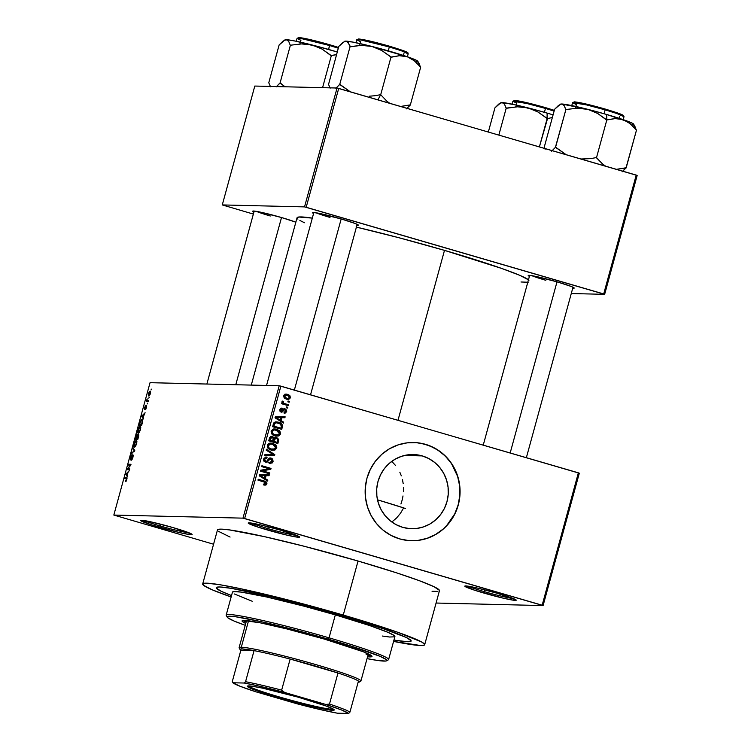 <?xml version="1.0" encoding="UTF-8"?>
<svg xmlns="http://www.w3.org/2000/svg" width="751" height="751" viewBox="0 0 751 751"><rect width="100%" height="100%" fill="white"/><g stroke="black" fill="none" stroke-linecap="round" stroke-linejoin="round"><path stroke-width="1.13" d="M468.07 586.184A25.262 1.615 -164.7 0 0 484.395 591.657L483.663 592.999A26.66 1.709 15.3 0 1 464.888 586.033A26.66 1.709 15.3 0 1 497.378 593.318L477.833 588.164L464.869 586.043L474.698 590.248L503.208 598.153L513.496 600.209L516.05 599.899L497.378 593.318A26.66 1.709 15.3 0 1 516.219 600.077A26.66 1.709 15.3 0 1 483.663 592.999L484.395 591.657A25.262 1.615 15.3 0 1 468.07 586.184M143.967 520.509A25.262 1.615 -164.7 0 0 160.292 525.982L159.559 527.324A26.66 1.709 15.3 0 1 140.775 520.359A26.66 1.709 15.3 0 1 173.265 527.653L149.609 521.57L140.756 520.368L150.594 524.573L179.095 532.478L189.393 534.543L191.937 534.224L173.265 527.653A26.66 1.709 15.3 0 1 192.106 534.402A26.66 1.709 15.3 0 1 159.559 527.324L160.292 525.982A25.262 1.615 15.3 0 1 143.967 520.509M251.472 523.072A25.262 1.615 -164.7 0 0 267.788 528.544L267.056 529.887A26.66 1.709 15.3 0 1 248.281 522.921A26.66 1.709 15.3 0 1 280.771 530.215L261.226 525.052L248.262 522.931L258.091 527.136L286.6 535.041L296.889 537.096L299.442 536.787L280.771 530.215A26.66 1.709 15.3 0 1 299.611 536.965A26.66 1.709 15.3 0 1 267.056 529.887L267.788 528.544A25.262 1.615 15.3 0 1 251.472 523.072M402.705 527.343A37.109 35.86 -88.6 0 1 377.021 486.132A37.109 35.86 -88.6 0 1 413.36 454.533A37.109 35.86 -88.6 0 1 422.24 455.904L404.413 455.481L422.24 455.904L428.783 458.551L434.698 462.475L439.767 467.516L443.775 473.477L446.582 480.142L448.084 487.239L448.216 494.515L446.976 501.677L444.404 508.446L440.602 514.576L435.73 519.823L429.957 523.982L423.517 526.902L416.645 528.469L409.624 528.61L402.705 527.343L396.162 524.696L390.238 520.772L385.179 515.74L381.17 509.769L378.354 503.104L376.861 496.007L376.73 488.732L377.969 481.569L380.541 474.801L384.334 468.671L389.215 463.423L394.988 459.265L401.428 456.345L408.3 454.777L415.322 454.637L422.24 455.904A37.109 35.86 -88.6 0 1 447.925 497.124A37.109 35.86 -88.6 0 1 411.586 528.713A37.109 35.86 -88.6 0 1 402.705 527.343M411.36 540.729A49.115 47.463 91.4 0 0 459.405 498.871A49.115 47.463 91.4 0 0 425.404 444.348L425.554 444.348A49.115 47.463 -88.6 0 1 459.546 498.899A49.115 47.463 -88.6 0 1 411.445 540.729A49.115 47.463 -88.6 0 1 399.682 538.908L408.844 540.598L418.147 540.401L427.235 538.326L435.768 534.468L443.4 528.957L449.858 522.011L454.881 513.9L458.288 504.935L459.931 495.453L459.762 485.831L457.772 476.425L454.055 467.601L448.741 459.706L442.039 453.041L434.209 447.849L425.554 444.348L416.392 442.658L407.089 442.855L398.002 444.921L389.469 448.788L381.827 454.299L375.369 461.236L370.346 469.356L366.948 478.321L365.296 487.803L365.474 497.425L367.455 506.831L371.172 515.646L376.486 523.541L383.188 530.215L391.018 535.397L399.682 538.908A49.115 47.463 -88.6 0 1 365.681 484.348A49.115 47.463 -88.6 0 1 413.782 442.527A49.115 47.463 -88.6 0 1 425.554 444.348L425.404 444.348A49.115 47.463 91.4 0 0 413.707 442.527M531.774 275.645A22.455 1.436 -164.7 0 0 545.808 280.301A22.455 1.436 15.3 0 1 531.774 275.645M529.417 276.359A23.854 1.53 15.3 0 1 528.272 275.41A23.854 1.53 15.3 0 1 557.336 281.935L536.167 276.49L529.023 275.326L528.366 275.758L529.417 276.359M315.955 212.768A22.455 1.436 -164.7 0 0 329.98 217.414A22.455 1.436 15.3 0 1 315.955 212.768M313.589 213.472A23.854 1.53 15.3 0 1 312.444 212.524A23.854 1.53 15.3 0 1 341.517 219.048L317.232 212.984L312.435 212.533L313.589 213.472M256.288 211.341A22.455 1.436 -164.7 0 0 270.313 215.997A22.455 1.436 15.3 0 1 256.288 211.341M253.922 212.054A23.854 1.53 15.3 0 1 252.777 211.106A23.854 1.53 15.3 0 1 281.85 217.63L260.681 212.186L253.538 211.022L252.88 211.453L253.922 212.054M268.267 526.789L267.788 528.544L268.267 526.789M160.77 524.226L160.292 525.982L160.77 524.226M484.874 589.901L484.395 591.657L484.874 589.901M424.681 644.724L439.457 590.69A115.072 7.36 -164.7 0 0 358.049 561.025L343.263 615.06A115.072 7.36 15.3 0 1 424.681 644.724A115.072 7.36 15.3 0 1 393.58 641.41L420.682 645.531L424.399 645.071L424.662 644.396L421.996 642.18L397.73 632.258L343.263 615.06L358.049 561.025L304.117 546.249L264.521 536.674L229.299 529.887L221.47 529.145L217.752 529.605L217.49 530.281M528.488 279.729A120.686 7.717 -164.7 0 0 444.489 250.374L398.002 420.278L444.489 250.374L399.185 237.804L356.049 227.037M231.524 595.581A101.038 6.459 15.3 0 1 216.222 587.695A101.038 6.459 15.3 0 1 339.659 614.975A101.038 6.459 15.3 0 1 411.144 641.016A101.038 6.459 15.3 0 1 393.956 640.021L396.049 640.368L393.956 640.021A101.038 6.459 15.3 0 0 411.144 641.016A101.038 6.459 15.3 0 0 339.659 614.975L387.478 630.08L406.235 637.458L411.126 640.734L410.9 641.326L407.633 641.73L396.049 640.368L407.633 641.73L410.9 641.326L410.421 639.88L406.235 637.458L380.879 627.808L339.659 614.975A101.038 6.459 15.3 0 0 216.222 587.695A101.038 6.459 15.3 0 0 231.524 595.581L221.141 591.253L216.241 587.977L216.476 587.385L219.733 586.982L231.317 588.343L274.162 597.467L330.327 612.29L274.162 597.467L231.317 588.343L219.733 586.982L216.476 587.385L216.241 587.977L221.141 591.253L231.524 595.581M579.312 473.205L543.095 605.578L436.087 603.034L543.095 605.578L579.312 473.205L578.373 472.83L542.156 605.212L244.648 518.528L280.865 386.145L579.312 473.205M279.194 385.761L242.977 518.143L113.833 515.064L150.05 382.681L279.194 385.761L578.373 472.83L542.156 605.212L543.095 605.578L242.977 518.143L244.648 518.528L280.865 386.145L279.194 385.761L150.05 382.681L113.833 515.064L242.977 518.143L279.194 385.761M150.36 393.627L150.444 391.421L149.299 391.684L148.313 394.181L148.454 395.899L149.289 395.777L150.172 394.219L150.04 391.215L148.454 393.58L148.754 396.002L150.36 393.627M148.388 400.687L147.112 400.499L147.13 398.8L146.323 401.503L148.154 401.55L148.388 400.687L147.112 400.499L147.13 398.8L146.323 401.503L148.154 401.55L148.388 400.687M146.37 406.207L146.576 407.436L146.314 405.437L144.859 408.516L145.206 406L144.614 409.37L146.323 406.216L145.412 409.52L145.994 408.938L146.332 407.371L145.412 409.52L146.576 407.436L146.558 405.343L144.859 408.516L145.741 405.446L144.671 407.427L144.661 409.379L146.407 406.216M142.361 422.729L142.662 420.091L141.376 419.649L139.151 425.188L141.676 425.244L142.361 422.729C142.887 420.335 142.756 419.236 141.977 419.443L140.23 421.424L139.151 425.188L141.676 425.244L142.361 422.729M138.541 436.706L138.766 434.228L137.574 435.233L137.001 434.444L135.283 439.307L137.809 439.373L138.513 434.069L137.574 435.233L137.302 434.294L135.283 439.307L137.809 439.373L138.541 436.706M134.767 450.506L132.974 447.746L132.73 448.647L134.345 450.966L131.556 452.937L131.312 453.829L134.767 450.506L132.974 447.746L132.73 448.647L134.345 450.966L131.556 452.937L131.312 453.829L134.767 450.506M129.745 468.84L127.726 468.793L130.993 464.296L128.468 464.24L128.233 465.104L130.252 465.151L126.985 469.647L129.51 469.704L129.745 468.84L127.726 468.793L130.74 465.226L130.993 464.296L128.468 464.24L128.233 465.104L130.252 465.151L126.985 469.647L129.51 469.704L129.745 468.84M126.252 481.1L126.957 478.105L124.769 477.749L124.535 478.603L126.6 478.838L125.501 481.598L126.797 479.758L126.487 477.786L124.769 477.749L124.535 478.603L126.572 478.781L125.501 481.598L126.252 481.1M127.773 476.05L127.229 475.289L128.036 472.313L129.247 470.689L125.717 474.275L127.529 476.951L127.229 475.289L128.036 472.313L129.247 470.689L125.717 474.275L127.529 476.951L127.773 476.05M132.683 455.566L132.908 457.397L133.237 455.444L132.711 454.768L130.543 459.096L131.744 454.928L131.021 455.585L130.233 459.95L132.627 455.575L132.58 457.528L131.275 460.232L132.082 459.518L132.636 457.321L131.275 460.232L132.908 457.397L132.908 454.702L130.505 459.096L130.993 459.236L130.58 457.472L131.744 454.928L130.28 457.49L130.299 459.959L132.683 455.566L133.237 455.716L132.749 455.585M135.527 446.376L136.776 443.174L136.748 440.931L135.424 440.959L134.007 443.85L133.753 446.516L134.326 447.192L135.218 446.761L136.889 441.447L136.213 440.565L134.007 443.85C133.528 446.254 133.659 447.371 134.429 447.202L135.527 446.376M139.395 432.247L140.644 429.056L140.606 426.803L139.292 426.84L137.874 429.722L137.611 432.388L138.297 433.083L139.085 432.632L140.465 429.797L140.747 427.319L140.08 426.446L137.874 429.722C137.386 432.135 137.527 433.252 138.297 433.083L139.395 432.247M143.638 418.082L143.084 417.321L145.103 412.721L141.573 416.307L143.385 418.983L143.084 417.321L145.103 412.721L141.573 416.307L143.385 418.983L143.638 418.082M147.722 403.146L147.121 403.991L147.722 403.146M149.336 397.251L148.736 398.105L149.336 397.251M151.552 389.149L150.951 389.994L151.552 389.149M213.575 544.222L113.833 515.064L213.575 544.222M289.379 401.363L288.074 400.978L287.84 401.841L289.144 402.217L289.379 401.363L288.074 400.978L287.84 401.841L289.144 402.217L289.379 401.363M287.764 407.249L286.46 406.873L286.225 407.737L287.53 408.112L287.764 407.249L286.46 406.873L286.225 407.737L287.53 408.112L287.764 407.249M283.681 422.193L281.156 420.654L281.972 417.678L284.901 417.734L285.145 416.833L275.26 416.918L275.016 417.819L283.437 423.095L283.681 422.193L282.198 422.315L283.681 422.193L281.156 420.654L281.972 417.678L284.901 417.734L285.145 416.833L275.26 416.918L275.016 417.819L283.437 423.095L283.681 422.193M274.19 428.962L276.828 429.262L274.875 428.934L271.224 431.196C271.186 433.778 272.482 435.355 275.119 435.918L278.846 435.862L280.639 433.749L279.719 430.896L276.434 429.15L272.913 429.29L271.139 431.628L271.646 433.674L273.561 435.317L275.955 436.115L278.49 435.984L276.124 436.143M270.332 443.081L272.96 443.381L271.017 443.052L267.365 445.324C267.318 447.906 268.623 449.474 271.261 450.046L274.979 449.98L276.809 447.68L275.701 444.855L272.162 443.184L268.83 443.512L267.253 446.178L268.032 448.15L269.693 449.436L274.622 450.112L272.256 450.262M265.873 461.978L270.914 458.955L271.993 461.152L269.299 462.597L269.177 463.489L270.229 463.658L273.111 461.274L272.51 458.936L270.444 457.969L268.849 458.514L266.896 461.198L265.432 461.18L264.662 459.415L265.554 458.129L266.952 458.072L266.539 457.068L263.948 458.204L263.526 459.997L264.164 461.386L265.694 462.203L267.309 462.015L269.487 459.302L270.726 458.908L271.937 459.79L271.928 461.367L270.961 462.485L269.299 462.597L269.177 463.489L272.303 462.888L273.045 461.546L271.871 461.518L273.045 461.546L271.13 458.091L270.351 457.969M267.825 480.152L265.3 478.622L266.117 475.646L269.046 475.693L269.29 474.792L259.405 474.876L259.161 475.777L267.581 481.053L267.825 480.152L266.333 480.283L267.825 480.152L265.3 478.622L266.117 475.646L269.046 475.693L269.29 474.792L259.405 474.876L259.161 475.777L267.581 481.053L267.825 480.152M265.028 485.184L266.924 483.897L265.713 483.869L266.924 483.897L264.408 481.062L258.213 479.26L257.969 480.114L265.432 482.424L265.873 483.55L263.685 484.038L263.573 484.93L266.567 484.62L266.99 483.09L266.323 481.945L258.213 479.26L257.969 480.114L265.563 482.517L265.741 483.841L263.685 484.038L263.573 484.93L265.91 485.062L264.23 485.09M269.797 472.952L262.484 470.821L270.782 469.328L271.036 468.408L261.902 465.751L261.667 466.606L268.989 468.737L260.672 470.229L260.428 471.149L269.562 473.815L269.797 472.952L268.21 473.421L269.797 472.952L262.484 470.821L270.782 469.328L271.036 468.408L261.902 465.751L261.667 466.606L268.989 468.737L260.672 470.229L260.428 471.149L269.562 473.815L269.797 472.952M274.81 454.608L266.417 449.248L266.173 450.149L273.617 454.777L264.99 454.449L264.746 455.341L274.584 455.453L274.81 454.608L273.355 454.627L274.81 454.608L266.417 449.248L266.173 450.149L273.617 454.777L264.99 454.449L264.746 455.341L274.584 455.453L274.81 454.608M272.397 436.453L271.008 436.415L272.397 436.453L269.449 438.152L268.727 440.818L277.861 443.484L278.724 439.419L276.621 437.42L274.059 437.936L272.669 436.547L270.538 436.594L268.727 440.818L277.861 443.484L278.583 440.818L277.438 440.79L278.583 440.818L276.621 437.42L274.059 437.936L271.665 436.34M282.414 426.84L282.489 425.16L281.597 423.761L276.659 421.884L273.89 422.841L272.585 426.699L281.719 429.356L282.414 426.84L281.268 426.812L282.414 426.84C282.583 424.306 281.343 422.775 278.687 422.24L276.603 421.884L273.786 422.973L272.585 426.699L281.719 429.356L282.414 426.84M285.136 408.873L283.85 408.844L285.136 408.873L281.287 411.201L279.954 411.163L281.287 411.201L280.78 409.858L279.766 409.83L282.151 409.06L282.263 408.168L281.231 408.14L282.263 408.168L279.823 409.605L281.184 412.102L283.803 410.562L282.367 410.534L282.958 409.793L282.367 410.534L283.803 410.562L284.404 409.83L282.958 409.793L285.07 409.783L285.784 411.238L284.122 412.158L284 413.05L286.713 411.576L285.915 409.229L283.803 408.854L281.287 411.201L280.78 409.858L282.151 409.06L282.263 408.168L281.484 408.122L280.414 408.572L279.748 409.999L280.48 411.764L282 412.168L284.357 409.858L285.277 409.858L285.69 411.492L284.122 412.158L284 413.05L285.277 413.041L286.713 411.576L285.662 411.548L286.713 411.576L285.136 408.873L284.441 408.76M288.44 404.798L284 403.409L283.193 402.733L283.418 401.607L282.536 401.09L282.047 401.588L282.855 403.174L281.794 402.865L281.559 403.719L288.206 405.653L288.44 404.798L286.863 405.268L288.44 404.798L283.681 403.24L283.418 401.607L282.536 401.09L281.963 401.804L282.855 403.174L281.794 402.865L281.559 403.719L288.206 405.653L288.44 404.798M290.487 397.767L289.811 395.477L287.633 394.35L285.005 394.284L283.606 395.768L284.272 398.039L286.394 399.166L288.778 399.344L290.487 397.767L289.435 397.748L290.487 397.767L287.633 394.35L286.187 394.106L283.606 395.768L286.394 399.166L287.943 399.429L290.487 397.767M392.172 521.757L396.659 517.899L392.172 521.757M400.518 513.233L396.659 517.899L400.518 513.233L403.644 507.892L400.518 513.233M400.94 503.987L402.16 500.044L400.94 503.987M403.015 495.951L402.16 500.044L403.015 495.951M403.54 487.699L403.475 491.802L403.54 487.699M402.461 479.654L403.203 483.635L402.461 479.654M399.832 472.219L401.344 475.852L399.832 472.219M395.674 465.639L393.045 462.757L395.674 465.639M391.637 461.461L393.045 462.757L391.637 461.461M337.049 88.017L304.53 206.891L222.277 204.929L254.796 86.055L337.049 88.017L636.219 175.086L603.701 293.96L306.192 207.276L338.71 88.411L637.167 175.462L604.649 294.336L571.267 293.538L604.649 294.336L637.167 175.462L636.219 175.086L603.701 293.96L604.649 294.336L304.53 206.891L306.192 207.276L338.71 88.411L337.049 88.017L254.796 86.055L222.277 204.929L304.53 206.891L337.049 88.017M253.369 214.082L222.277 204.929L253.369 214.082M295.847 222.193L281.85 217.63A23.854 1.53 15.3 0 1 295.847 222.193M356.903 225.328L358.227 224.934L355.401 223.573L341.517 219.048A23.854 1.53 15.3 0 1 358.377 225.093A23.854 1.53 15.3 0 1 356.903 225.328M572.731 288.206L574.046 287.811L571.229 286.46L557.336 281.935A23.854 1.53 15.3 0 1 574.196 287.971A23.854 1.53 15.3 0 1 572.731 288.206M521.006 281.991L528.178 282.245M529.014 280.123L519.889 275.373L501.602 268.417L444.489 250.374A120.686 7.717 -164.7 0 0 356.415 227.121M251.285 385.094L297.049 217.79A120.686 7.717 -164.7 0 1 312.322 218.119L298.748 217.02L297.067 218.128L297.912 219.142M299.874 220.447L304.427 222.737M432.05 591.281L437.852 591.413M439.448 590.361L433.862 586.634L419.208 580.645L396.744 572.9L358.049 561.025A115.072 7.36 -164.7 0 0 217.471 529.962L202.686 583.987A115.072 7.36 15.3 0 1 343.263 615.06L278.837 597.618L241.155 588.822L219.883 584.729L206.685 583.18L202.967 583.64L203.512 585.282L212.204 589.807L231.148 596.979A115.072 7.36 15.3 0 1 202.686 583.987M218.297 531.248L230.078 537.059M513.393 598.575A25.262 1.615 15.3 0 1 484.395 591.657A25.262 1.615 -164.7 0 0 513.393 598.575M189.28 532.91A25.262 1.615 15.3 0 1 160.292 525.982A25.262 1.615 -164.7 0 0 189.28 532.91M296.786 535.472A25.262 1.615 15.3 0 1 267.788 528.544A25.262 1.615 -164.7 0 0 296.786 535.472M417.997 540.391L427.094 538.326L435.618 534.468L443.259 528.957L446.648 525.644L454.74 513.9L458.138 504.935L459.79 495.453L459.612 485.822L457.631 476.425L451.445 463.517L445.409 456.204L438.105 450.243L429.816 445.878L420.87 443.268M265.385 482.536L262.963 481.025L265.263 482.32M265.488 483.869L264.474 485.024L265.91 485.062M264.183 485.099L265.422 484.057M267.835 474.81L267.6 475.655L269.046 475.693L264.671 475.618L267.6 475.655L267.835 474.81M264.014 478.011L263.854 478.584L265.3 478.622L263.854 478.584L266.38 480.124L263.854 478.584L264.014 478.011M260.428 476.406L262.869 477.983L260.428 476.406L261.874 476.444L260.428 476.406M264.314 478.021L259.226 475.514L264.962 475.627L263.526 475.59L264.962 475.627L264.314 478.021L262.869 477.983L264.314 478.021L260.25 475.543L264.962 475.627L264.314 478.021M261.367 475.59L262.259 475.608M261.808 466.108L271.036 468.408L269.59 468.371L269.346 469.3L270.782 469.328L261.038 470.793L268.351 472.914L261.038 470.793L269.346 469.3L269.59 468.371L261.808 466.108M271.308 462.25L269.487 463.564M268.558 462.644L269.299 462.597M268.426 458.992L270.914 458.955M265.469 457.106L267.065 457.171L263.629 458.964L265.46 462.147L266.211 462.259M263.948 461.133L265.732 461.292L264.709 459.255L263.573 459.227L266.952 458.072L267.065 457.171L266.145 457.04M267.065 457.171L265.619 457.143L265.516 457.969L265.356 457.077M263.967 458.176L266.952 458.072M269.656 458.054L271.13 458.091L268.595 458.767L266.736 461.292L265.291 461.255M266.736 461.292L265.732 461.292M271.13 458.091L269.684 458.063L271.214 459.077M270.107 463.367L271.383 462.09M271.393 459.34L269.346 457.979M264.286 461.255L263.723 460.983M264.108 458.101L264.803 457.96M273.317 454.768L273.139 455.416L274.584 455.453L264.756 455.322L273.139 455.416L273.317 454.768M264.99 454.468L273.617 454.777L264.99 454.468M266.211 450.009L273.364 454.58L266.211 450.009M275.288 448.028L273.186 450.074L274.622 450.112L276.734 448.056L275.57 448.028L276.734 448.056L276.011 445.193L274.65 445.155L276.011 445.193L272.96 443.381L271.524 443.343L274.566 445.155M271.496 450.29L273.542 449.943L274.988 448.741M274.415 444.986L269.909 443.043M267.525 444.676L269.637 443.935M270.182 443.972L270.726 444.066M272.472 449.305L270.069 449.154L267.76 448M268.191 448.338L271.515 449.192C269.449 448.798 268.417 447.615 268.436 445.625L267.3 445.596L268.436 445.625L270.538 443.991L267.75 444.479M270.538 443.991L273.88 444.676L275.495 446.169L275.664 447.756L274.763 448.976L270.895 448.985L269.196 448.037L268.351 446.291L269.233 444.479L271.139 443.972L269.093 443.963L272.697 444.235L275.664 447.756L272.979 449.436L270.069 449.154L272.979 449.436M276.725 442.301L276.509 443.09L276.725 442.301M269.75 437.373L272.313 437.354L273.355 438.528L272.754 441.062L271.308 441.034L268.858 440.321L272.754 441.062L270.022 440.274L270.435 438.772L272.313 437.354L270.951 436.415L272.613 437.908M273.167 437.917L274.059 437.936L273.167 437.917L272.754 441.062L268.877 440.246L270.022 440.274L270.435 438.772L269.29 438.744L270.435 438.772L271.158 437.429L273.167 437.917M275.016 437.345L276.621 437.42L275.176 437.382L276.884 438.481M276.969 438.603L274.838 437.298M276.18 437.833L275.692 437.57M272.378 441.344L275.579 442.273L272.378 441.344M273.289 438.631L274.594 438.171M269.712 437.392L270.538 437.251M277.025 442.311L273.824 441.372L274.284 439.682L273.139 439.654L274.284 439.682L276.396 438.284L277.654 439.56L277.025 442.311L273.824 441.372L274.997 438.415L277.222 438.715L277.654 439.795L277.025 442.311M273.355 438.546L276.396 438.284M279.156 433.9L277.044 435.955L278.49 435.984L280.592 433.937L279.428 433.909L280.592 433.937L279.87 431.065L278.518 431.036L279.87 431.065L276.828 429.262L275.382 429.225L278.433 431.036M275.364 436.171L277.401 435.824L278.856 434.622M272.059 434.219L275.373 435.064C273.308 434.679 272.284 433.487 272.294 431.506L274.397 429.872L278.292 430.877L273.768 428.915M271.383 430.548L273.233 429.825M274.049 429.854L274.594 429.938M276.34 435.186L274.228 435.111M278.292 430.877L279.607 432.989L278.358 435.007L274.153 434.613L272.463 433.13L272.294 431.506L271.167 431.478L272.294 431.506L274.397 429.872L272.96 429.835L276.03 429.976L279.532 433.627L276.837 435.317L273.927 435.036L271.618 433.881M274.397 429.872L271.609 430.361M273.927 435.036L276.837 435.317M280.592 428.183L280.376 428.962L280.592 428.183M275.899 421.912L278.687 422.24L277.241 422.203L280.376 423.958M280.442 424.024L278.02 422.466L275.213 421.846M273.552 423.245L275.392 422.757M279.447 428.154L272.726 426.192L280.893 428.183L272.744 426.117L273.89 426.146L274.303 424.625L273.157 424.597L274.303 424.625L274.819 423.451L273.542 423.423L276.725 422.794L280.574 424.09L281.315 426.643L280.893 428.183L279.447 428.154M276.725 422.794L273.674 423.16M283.69 416.843L283.456 417.697L284.901 417.734L280.527 417.659L283.456 417.697L283.69 416.843M279.87 420.044L279.71 420.616L281.156 420.654L279.71 420.616L282.235 422.156L279.71 420.616L279.87 420.044M276.284 418.448L278.724 420.016L276.284 418.448L277.729 418.476L276.284 418.448M280.17 420.053L275.091 417.556L280.818 417.659L279.381 417.631L280.818 417.659L280.17 420.053L278.724 420.016L280.17 420.053L276.105 417.575L280.818 417.659L280.17 420.053M277.222 417.631L278.114 417.64M284 413.05L284.582 413.106M285.042 412.111L284.019 412.956L285.127 411.952M284.404 409.83L285.07 409.783L283.784 408.863M281.184 412.102L281.719 412.186M282.367 410.534L280.977 412.027L282.367 410.534M282.263 408.168L281.7 408.112M280.799 408.291L280.705 409.004L280.799 408.291M280.705 409.032L282.151 409.06M281.916 411.079L281.287 411.201M285.08 409.821L283.69 408.835M281.719 403.146L282.855 403.174L281.719 403.146M282.047 401.578L283.418 401.607L282.047 401.578M281.954 402.17L283.127 402.198L281.954 402.17M282.16 403.156L286.995 404.761L282.085 403.099M287.032 399.363L288.806 398.302L287.164 399.344M285.493 394.153L287.633 394.35L286.197 394.322L288.957 395.965L289.548 397.467L287.84 398.518L286.629 398.302L284.554 396.068L283.549 396.04L287.464 395.233L289.473 397.673L287.868 398.518L284.028 397.786M288.76 395.918L285.033 394.087M283.587 395.336L285.202 395.017M286.844 398.452L285.596 398.377M284.056 397.805L286.629 398.302L284.62 396.904L285.399 395.157L288.619 395.711M286.262 395.026L283.878 395.157M285.183 398.265L287.84 398.518M273.89 426.146L274.819 423.451L276.321 422.804L280.076 423.771L281.456 425.573L280.893 428.183L273.89 426.146M126.356 480.931L125.699 480.734L126.356 480.931M127.003 478.396L124.769 477.749L127.003 478.396M126.75 474.576L125.717 474.275L126.75 474.576M126.478 473.515L125.971 473.365L126.478 473.515M127.013 474.989L126.121 473.759L127.942 472.679L127.285 475.073L126.121 473.759L127.661 472.595L127.013 474.989M129.594 469.413L127.238 468.727L129.594 469.413M130.815 464.925L128.468 464.24L130.815 464.925M129.613 469.347L127.726 468.793L129.613 469.347M132.063 459.537L131.481 459.368L132.063 459.537M132.214 453.135L131.556 452.937L132.214 453.135M134.391 451.454L133.847 451.295L134.391 451.454M134.692 450.769L134.044 450.581L134.692 450.769M133.753 448.938L132.73 448.647L133.753 448.938M134.673 446.338L134.119 445.878L134.307 443.85L136.119 441.447L136.579 443.991L134.673 446.338L134.307 443.85L135.969 441.428L136.306 443.916L134.673 446.338L135.396 446.554L134.504 446.319L135.377 446.573M136.569 438.481L137.893 439.063L135.818 438.462L137.104 435.148L137.546 436.049L136.569 438.481L137.949 438.875L135.818 438.462L137.104 435.148L136.569 438.481M137.189 435.176L137.827 435.364M137.752 438.509L136.86 438.481L137.968 438.8L136.86 438.481L138.278 434.932L138.747 435.871L138.024 438.584L136.86 438.481L138.278 434.932L137.752 438.509M138.278 434.932L138.869 435.101L138.381 434.96L138.456 435.787M137.104 435.148L137.236 435.955M139.836 427.31L140.437 429.872L139.301 431.722L138.531 432.219L138.175 429.732L139.836 427.31L140.165 429.788L138.531 432.219L139.264 432.435L137.987 431.759L138.175 429.732L139.16 427.657L140.775 427.563M140.512 421.508L141.47 420.344L142.728 420.804L142.258 420.663L141.61 424.381L139.677 424.334L141.761 424.944L139.677 424.334L140.484 421.593L141.742 420.307L142.286 420.729L141.892 424.465L139.677 424.334L140.521 421.489M141.742 420.307L142.258 420.663M142.606 416.608L141.573 416.307L142.606 416.608M142.333 415.556L141.826 415.406L142.333 415.556M142.868 417.03L141.986 415.801L143.798 414.712L143.141 417.105L141.986 415.801L143.525 414.636L142.868 417.03M148.266 401.147L146.558 400.649L148.266 401.147M148.285 401.072L146.849 400.649L148.285 401.072M148.989 395.139L148.707 393.608L149.937 392.088L150.341 393.674L148.989 395.139L148.707 393.608L149.825 392.069L150.097 393.599L148.989 395.139L149.646 395.336L148.876 395.129L149.637 395.345M135.969 441.428L136.907 441.682M138.531 432.219L139.245 432.454M149.825 392.069L150.594 392.275M332.102 709.273A44.206 2.826 -164.7 0 0 333.416 709.151A44.206 2.826 15.3 0 1 332.102 709.273L332.299 708.54L332.102 709.273A44.206 2.826 15.3 0 1 286.666 699.031A44.206 2.826 15.3 0 1 248.44 685.898A44.206 2.826 -164.7 0 0 286.666 699.031A44.206 2.826 -164.7 0 0 332.102 709.273L332.655 710.315L332.102 709.273M248.891 685.907A45.051 2.882 15.3 0 1 295.612 696.459A45.051 2.882 15.3 0 1 334.186 709.789A45.051 2.882 15.3 0 1 332.655 710.315L315.805 707.367L283.352 699.031L257.875 691.098L247.332 686.348L251.951 686.189L262.381 688.113L298.194 697.181L326.3 706.062L333.904 709.488L334.111 710.127L332.655 710.315A45.051 2.882 15.3 0 1 283.174 698.974A45.051 2.882 15.3 0 1 247.464 686.067A45.051 2.882 15.3 0 1 248.891 685.907M246.488 620.655A63.15 4.037 15.3 0 1 246.535 620.561L239.1 647.672A63.15 4.037 15.3 0 1 241.296 647.231A63.15 4.037 -164.7 0 0 239.156 647.953L240.142 649.671A61.751 3.952 15.3 0 1 242.226 648.958L241.296 647.231L248.525 620.795L241.296 647.231A63.15 4.037 15.3 0 1 308.727 662.57A63.15 4.037 15.3 0 1 360.921 680.997L368.319 653.98A63.15 4.037 15.3 0 0 368.319 653.877M359.016 682.19A61.751 3.952 15.3 0 1 358.077 682.396L359.119 682.115L358.452 681.054A61.751 3.952 15.3 0 1 359.016 682.19L360.733 681.213A63.15 4.037 -164.7 0 0 310.661 663.114A63.15 4.037 -164.7 0 0 241.296 647.231L242.226 648.958A61.751 3.952 15.3 0 1 254.063 650.638L245.558 681.711L244.272 683.034L232.885 682.762L232.341 681.392L240.836 650.319L254.063 650.638L242.226 648.958L240.16 649.258L240.836 650.319A61.751 3.952 15.3 0 1 240.142 649.671M290.149 659.059L337.988 672.999L290.149 659.059A61.751 3.952 15.3 0 1 337.988 672.999A61.751 3.952 15.3 0 1 358.452 681.054A61.751 3.952 -164.7 0 0 337.988 672.999L329.492 704.072L325.793 704.447L284.61 692.45L281.653 690.131L290.149 659.059L337.988 672.999L329.492 704.072A61.751 3.952 15.3 0 1 349.947 712.117L358.452 681.054L349.947 712.117A61.751 3.952 -164.7 0 0 329.492 704.072L325.793 704.447L284.61 692.45L257.039 685.663L244.272 683.034L232.885 682.762L240.132 686.283L255.753 691.765L296.936 703.762L319.475 709.404L337.274 713.178L348.661 713.45L349.947 712.117L348.661 713.45L341.414 709.93L325.793 704.447A60.343 3.858 15.3 0 1 348.661 713.45L337.274 713.178A60.343 3.858 15.3 0 1 296.936 703.762L255.753 691.765A60.343 3.858 15.3 0 1 232.885 682.762L232.341 681.392L240.836 650.319L254.063 650.638A61.751 3.952 15.3 0 1 290.149 659.059A61.751 3.952 -164.7 0 0 254.063 650.638L245.558 681.711A61.751 3.952 15.3 0 1 281.653 690.131L290.149 659.059M281.653 690.131A61.751 3.952 -164.7 0 0 245.558 681.711L244.272 683.034A60.343 3.858 15.3 0 1 284.61 692.45L281.653 690.131M243.108 620.457A67.355 4.309 -164.7 0 0 246.093 622.1L242.911 620.298M245.727 623.452A67.355 4.309 15.3 0 1 242.057 620.899A67.355 4.309 15.3 0 1 324.348 639.082L363.568 651.868L371.998 656.252L371.06 656.872L367.549 656.778A67.355 4.309 15.3 0 0 372.008 656.449A67.355 4.309 15.3 0 0 324.348 639.082L286.638 628.878L259.959 622.767L243.005 620.467L242.066 621.086L242.545 621.65L245.727 623.452M386.643 660.805L388.361 659.829A84.196 5.388 -164.7 0 0 329.051 637.834L328.318 639.176A82.798 5.295 15.3 0 1 386.643 660.805A82.798 5.295 15.3 0 1 367.042 658.636L378.391 660.57L385.732 661.04L386.887 660.279L386.305 659.585L380.044 656.327L349.75 645.663L305.056 632.642L261.019 621.65L235.683 616.768L228.332 616.299L227.375 616.571L227.76 617.754L234.021 621.011L245.22 625.311A82.798 5.295 15.3 0 1 227.243 617.191A82.798 5.295 15.3 0 1 328.318 639.176L329.051 637.834A84.196 5.388 15.3 0 1 388.614 659.538L394.904 636.576A84.196 5.388 -164.7 0 0 335.331 614.872L329.051 637.834L335.331 614.872L369.68 625.564L387.938 632.314L394.303 635.628L394.697 636.829L389.478 637.008L382.325 636.031M403.644 507.892A101.038 6.459 -164.7 0 0 377.49 499.819L405.606 508.53M252.195 601.251L234.434 593.994M232.481 592.379L233.645 591.6L241.118 592.079L266.896 597.045L303.723 606.104L335.331 614.872A84.196 5.388 -164.7 0 0 232.472 592.135L226.182 615.097A84.196 5.388 15.3 0 1 329.051 637.834A84.196 5.388 -164.7 0 0 226.267 615.482L227.243 617.191M371.323 655.529A67.355 4.309 -164.7 0 1 367.915 655.426L371.435 655.52M367.427 654.384L366.122 654.431M551.563 117.654L547.507 118.658L551.563 117.654M500.523 102.934L502.062 102.577A37.963 2.431 -164.7 0 0 500.861 102.718L494.947 107.844L488.338 132.007L494.947 107.844L498.824 104.004L502.062 102.577L504.475 104.145L506.221 108.116L498.842 135.067L506.221 108.116L517.439 106.811L528.169 107.919A37.963 2.431 -164.7 0 1 547.122 113.091L553.083 114.865A37.963 2.431 -164.7 0 0 547.122 113.091L547.085 118.517L547.122 113.091L528.169 107.919L537.998 112.021L547.507 118.658L539.396 146.877L547.15 118.536L537.998 112.021L533.219 109.618L515.299 104.84L502.062 102.577L504.475 104.145L506.08 108.106L506.709 108.238L517.439 106.811L528.169 107.919A37.963 2.431 -164.7 0 0 502.062 102.577L500.739 102.868M545.47 108.435L554.116 111.082A26.66 1.709 -164.7 0 0 545.47 108.435L544.409 112.312L545.47 108.435A26.66 1.709 -164.7 0 0 512.905 101.235L526.789 103.478L545.47 108.435L545.498 107.618L545.47 108.435M550.032 108.979L525.569 102.399L516.219 100.578L514.304 101.066M514.116 100.934L514.829 100.465L519.204 101.056L540.664 106.248M516.716 103.234L512.905 101.235L514.688 100.437C519.814 100.859 530.084 103.263 545.489 107.618L554.322 110.331M557.007 281.832L510.182 452.966L557.007 281.832M560.19 104.351L561.729 103.995A37.963 2.431 -164.7 0 0 560.528 104.136L554.613 109.27L544.268 147.093L545.123 149.308L544.268 147.093L554.613 109.27L558.491 105.431L561.729 103.995L564.142 105.572L565.888 109.533L555.402 147.356A43.577 2.788 15.3 0 1 556.031 147.487L566.104 154.659L555.533 147.356L565.888 109.533L577.106 108.228L587.826 109.346L597.665 113.448L606.817 119.953L596.472 157.776L595.984 157.654A43.577 2.788 15.3 0 1 596.829 157.898L602.818 164.225L606.198 166.591L602.818 164.225L596.472 157.776L606.817 119.953L615.247 118.583L623.133 119.625A37.963 2.431 -164.7 0 0 606.789 114.518L606.752 119.935L606.789 114.518L587.826 109.346L597.665 113.448L606.329 119.831L615.247 118.583L623.133 119.625L630.145 123.662L636.491 130.111L626.146 167.933L616.449 169.332L625.79 167.811A43.577 2.788 15.3 0 1 626.005 167.924L636.491 130.111L630.145 123.662L626.766 121.296L606.789 114.518A37.963 2.431 -164.7 0 0 587.826 109.346L561.729 103.995L564.142 105.572L565.747 109.533L577.106 108.228L587.826 109.346A37.963 2.431 -164.7 0 0 561.729 103.995L560.406 104.286M605.137 109.853L616.993 113.57L624.006 116.724A26.66 1.709 -164.7 0 0 605.137 109.853L604.076 113.73L605.137 109.853A26.66 1.709 -164.7 0 0 572.572 102.652L586.456 104.896L605.137 109.853L605.165 109.036L605.137 109.853M622.879 115.87L617.848 113.063L605.146 109.036L585.236 103.816L575.886 102.005L573.971 102.493M595.984 157.654L590.624 158.621L581.011 159.005L590.624 158.621L595.984 157.654A43.577 2.788 -164.7 0 1 596.829 157.898L595.984 157.654M555.402 147.356L551.656 151.195L555.402 147.356A43.577 2.788 -164.7 0 1 556.031 147.487L555.402 147.356M622.269 171.763L626.005 167.924A43.577 2.788 -164.7 0 0 625.79 167.811L622.269 171.763M634.745 126.14L636.35 130.101L633.656 124.995M632.333 124.572L633.656 124.281L632.483 123.305L623.133 119.625A37.963 2.431 -164.7 0 1 633.619 124.131L635.008 126.553M609.699 110.397L620.176 113.936M622.157 114.781L623.349 115.776M573.783 102.352L574.496 101.883L578.871 102.474L600.331 107.675M576.383 104.652L572.572 102.652L574.355 101.854C579.481 102.286 589.751 104.68 605.156 109.036C625.198 115.1 622.626 115.232 623.593 115.607L624.006 116.724L623.208 119.653M235.776 384.728L281.512 217.527L235.776 384.728M300.898 40.347L297.077 38.348L301.245 38.554L329.651 45.548L329.67 44.731L309.75 39.512L300.391 37.7L298.485 38.188M328.591 49.425L329.651 45.548A26.66 1.709 -164.7 0 0 297.077 38.348L298.86 37.55C303.986 37.982 314.256 40.376 329.67 44.731L328.591 49.425M284.704 40.047L286.234 39.69A37.963 2.431 -164.7 0 0 285.033 39.831L279.128 44.966L268.774 82.788L279.128 44.966L283.005 41.127L286.234 39.69L288.656 41.267L290.261 45.229L301.62 43.924L312.341 45.041L322.179 49.144L330.844 55.527L336.532 54.635L331.332 55.649L322.573 87.67L331.332 55.649L322.179 49.144L317.401 46.74L295.847 41.183L287.811 39.812L284.911 39.981M284.986 86.778L280.048 83.051L290.393 45.229L280.048 83.051L276.171 86.891L279.916 83.051A43.577 2.788 15.3 0 1 280.536 83.183L279.916 83.051A43.577 2.788 -164.7 0 1 280.536 83.183L284.986 86.778M270.52 86.75L268.774 82.788L270.52 86.75M337.255 51.988L312.341 45.041A37.963 2.431 -164.7 0 0 286.234 39.69L288.656 41.267L290.261 45.229L301.62 43.924L312.341 45.041A37.963 2.431 -164.7 0 1 337.255 51.988M338.297 48.195A26.66 1.709 -164.7 0 0 329.651 45.548L338.297 48.195M298.297 38.048L299.011 37.578L303.376 38.17L324.845 43.361M329.661 44.731L338.504 47.444L329.67 44.731M334.214 46.093L338.504 47.454M294.364 390.079L341.179 218.954L294.364 390.079M369.426 96.203L374.796 95.734L369.426 96.203M380.156 94.767L374.796 95.734L380.156 94.767A43.577 2.788 15.3 0 1 380.588 94.889A43.577 2.788 -164.7 0 0 380.156 94.767L380.654 94.898L390.999 57.076L399.419 55.705L407.314 56.747L414.327 60.784L420.663 67.224L410.318 105.046L420.663 67.224L414.327 60.784L407.314 56.747L372.008 46.459L381.846 50.561L390.999 57.076L380.654 94.898L380.156 94.767M377.903 99.827L380.588 94.889L377.903 99.827M360.564 41.765L356.744 39.775L360.902 39.972L389.318 46.975L389.337 46.158L389.318 46.975A26.66 1.709 -164.7 0 0 356.744 39.775L358.527 38.968C363.653 39.399 373.923 41.793 389.337 46.158C402.123 50.073 408.291 52.288 407.849 52.795L408.178 53.847A26.66 1.709 -164.7 0 0 389.318 46.975L388.258 50.852L389.318 46.975L401.175 50.692L408.178 53.847L407.38 56.766M344.371 41.474L345.901 41.117A37.963 2.431 -164.7 0 0 344.7 41.249L338.795 46.384L328.591 84.253L338.795 46.384L342.672 42.544L345.901 41.117L347.234 41.54L350.548 46.778L361.287 45.351L372.008 46.459L352.322 41.99L344.587 41.38M406.451 108.876L410.318 105.046L400.63 106.445L409.962 104.924A43.577 2.788 15.3 0 1 410.187 105.046A43.577 2.788 -164.7 0 0 409.962 104.924L406.451 108.876M418.927 63.253L420.532 67.224L417.828 62.108M390.37 103.713L386.99 101.338L381.01 95.02A43.577 2.788 -164.7 0 0 380.588 94.889A43.577 2.788 15.3 0 1 381.01 95.02L386.99 101.338L390.37 103.713M350.276 91.782L339.715 84.478L350.06 46.656L339.715 84.478L335.838 88.308L339.583 84.469A43.577 2.788 15.3 0 1 340.203 84.6L339.583 84.469A43.577 2.788 -164.7 0 1 340.203 84.6L350.276 91.782M330.187 88.167L328.44 84.206L330.187 88.167M416.505 61.685L417.828 61.394L416.655 60.427L407.314 56.747A37.963 2.431 -164.7 0 0 372.008 46.459L381.846 50.561L391.355 57.198L399.419 55.705L407.314 56.747A37.963 2.431 -164.7 0 1 417.791 61.244L419.18 63.666M357.964 39.474L358.678 39.005L363.043 39.596L384.512 44.788M393.881 47.52L404.357 51.059M406.338 51.903L407.53 52.889M407.061 52.992L402.02 50.186L389.318 46.158M350.06 46.656L361.287 45.351L372.008 46.459A37.963 2.431 -164.7 0 0 345.901 41.117L348.323 42.685L350.06 46.656M264.784 484.217L263.338 484.188M266.248 461.377L264.812 461.349M284.789 409.736L283.352 409.699M281.484 411.229L280.048 411.201M126.412 478.669L126.985 478.838M137.151 435.158L137.837 435.355M141.901 420.335L142.728 420.569M147.327 400.649L148.322 400.94M516.81 102.887L516.219 105.046M515.946 106.051L515.721 106.895M512.098 104.154L512.905 101.235M526.367 457.678L573.004 287.211M619.2 118.32L619.8 116.152M483.25 445.118L529.68 275.364M575.388 108.313L575.613 107.468M575.886 106.473L576.477 104.305M571.764 105.581L572.572 102.652M206.872 384.033L254.195 211.059M299.893 44.009L300.128 43.164M300.4 42.169L300.991 40M296.279 41.277L297.077 38.348M360.658 41.427L360.067 43.586M359.795 44.591L359.56 45.435M313.862 212.477L266.539 385.46M403.972 53.274L403.381 55.433M357.176 224.333L310.538 394.791M355.946 42.694L356.744 39.775"/></g></svg>
